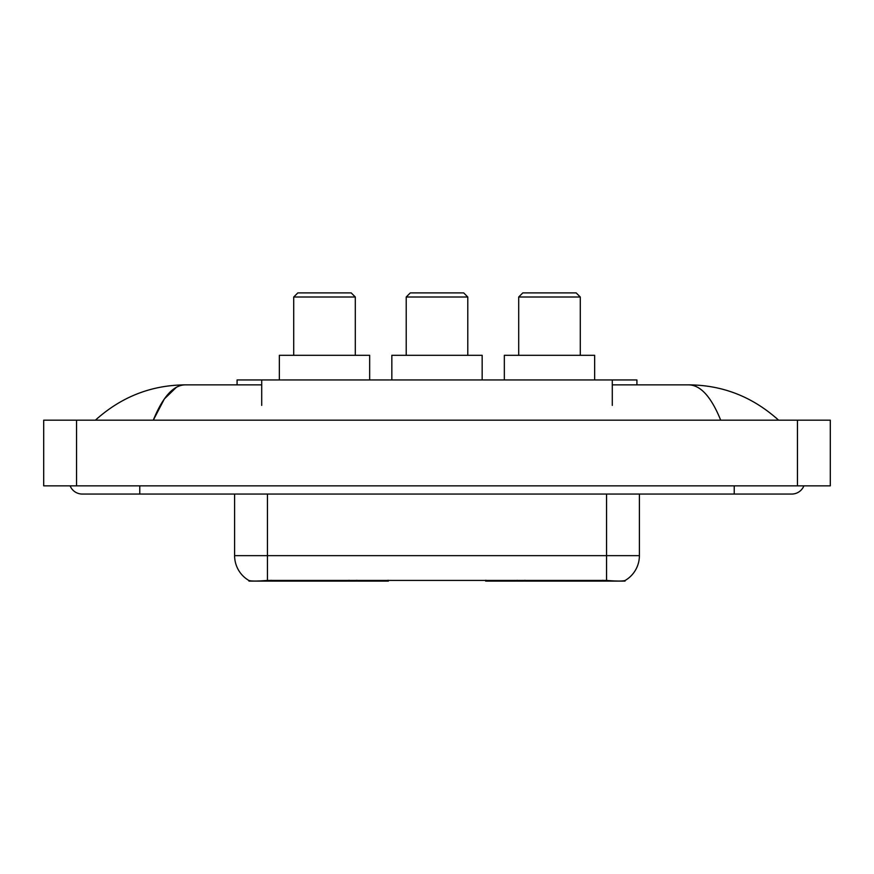 <?xml version="1.0" encoding="UTF-8"?>
<svg xmlns="http://www.w3.org/2000/svg" width="874" height="874" viewBox="0 0 874 874"><rect width="100%" height="100%" fill="white"/><g stroke="black" fill="none" stroke-linecap="round" stroke-linejoin="round"><path stroke-width="1.31" d="M388.384 580.292L388.384 581.101L248.97 581.101L248.97 580.522M237.083 384.866L237.083 379.939L636.917 379.939L636.917 384.866M625.03 580.522L625.03 581.101L485.616 581.101L485.616 580.292M70.117 485.857A13.143 13.143 0 0 0 82.287 494.061A13.143 13.143 0 0 1 70.117 485.857A13.143 13.143 0 0 0 82.287 494.061L791.713 494.061A13.143 13.143 0 0 0 803.883 485.857A13.143 13.143 0 0 1 791.713 494.061A13.143 13.143 0 0 0 803.883 485.857A13.143 13.143 0 0 1 791.713 494.061M720.7 420.165C711.283 396.982 700.697 385.216 688.963 384.866L612.292 384.866M261.708 384.866L185.037 384.866C173.303 385.216 162.717 396.982 153.3 420.165L164.356 398.937L176.515 387.171M76.541 420.165L830.3 420.165L830.3 485.857L43.7 485.857L43.7 420.165L76.541 420.165L76.541 485.857M688.963 384.866C722.853 385.128 752.733 396.894 778.57 420.165L775.773 417.63M98.227 417.63L95.43 420.165C121.147 396.949 151.016 385.172 185.037 384.866M234.603 494.061L234.603 555.646A28.733 28.733 0 0 0 248.806 580.434C250.936 581.265 257.142 581.265 267.444 580.434L606.556 580.434C616.836 581.265 623.053 581.265 625.194 580.434A28.733 28.733 0 0 0 639.397 555.646L639.397 494.061M293.719 297.007L355.303 297.007L351.195 292.899L297.826 292.899L293.719 297.007L293.719 355.303M355.303 297.007L355.303 355.303M369.669 379.939L369.669 355.303L279.352 355.303L279.352 379.939M518.697 297.007L580.281 297.007L576.174 292.899L522.805 292.899L518.697 297.007L518.697 355.303M580.281 297.007L580.281 355.303M594.648 379.939L594.648 355.303L504.331 355.303L504.331 379.939M406.213 297.007L467.787 297.007L463.69 292.899L410.31 292.899L406.213 297.007L406.213 355.303M467.787 297.007L467.787 355.303M482.164 379.939L482.164 355.303L391.836 355.303L391.836 379.939M524.913 580.292L524.913 581.101M602.863 581.101L602.863 580.292M349.087 580.292L349.087 581.101M271.137 581.101L271.137 580.292M261.708 405.383L261.708 379.939M612.292 405.383L612.292 379.939M356.8 580.292L356.8 581.101M517.2 580.292L517.2 581.101M486.119 580.292L486.119 581.101M387.881 580.292L387.881 581.101M734.236 485.857L734.236 494.061M139.764 485.857L139.764 494.061M797.459 420.165L797.459 485.857M606.556 580.434L606.556 555.646L639.397 555.646M234.603 555.646L267.444 555.646L267.444 580.434M267.444 494.061L267.444 555.646L606.556 555.646L606.556 494.061"/></g></svg>
